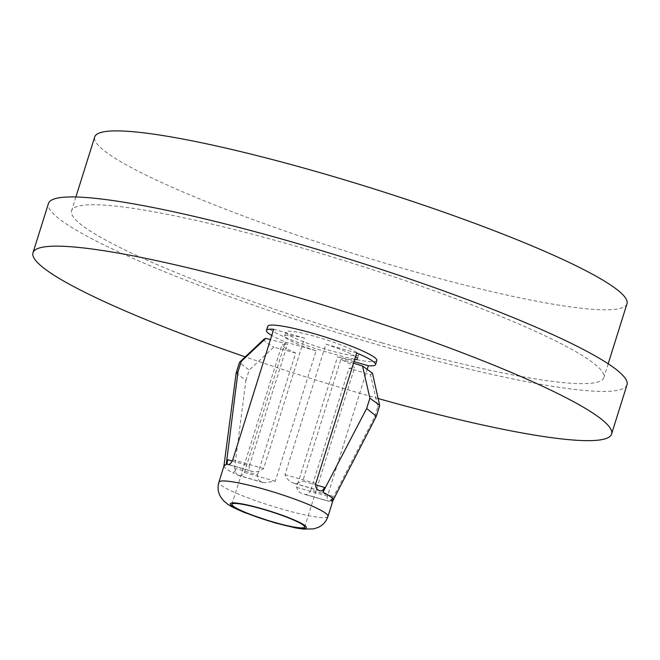 <?xml version="1.0" encoding="UTF-8"?>
<svg xmlns="http://www.w3.org/2000/svg" width="660" height="660" viewBox="0 0 660 660"><rect width="100%" height="100%" fill="white"/><g stroke="black" fill="none" stroke-linecap="round" stroke-linejoin="round"><path stroke-width="0.49" stroke-dasharray="3.3 2.47" d="M626.992 303.748A278.908 33.924 17.4 0 1 405.413 269.107A278.908 33.924 17.4 0 1 94.71 136.942M382.272 342.944A278.908 33.924 17.4 0 1 71.569 210.779A278.908 33.924 17.4 0 1 293.147 245.421A278.908 33.924 17.4 0 1 603.859 377.586A278.908 33.924 17.4 0 1 382.272 342.944M310.868 490.025C309.292 493.523 307.213 494.951 304.648 494.299A38.115 4.636 17.4 0 1 304.194 494.216L328.672 501.212A57.164 6.955 -162.6 0 0 329.043 501.204C330.264 501.047 331.411 499.356 332.491 496.155L310.868 490.025L349.033 368.255L354.601 367.727L351.07 364.345L340.882 359.345L302.725 481.115L315.596 484.819M355.567 356.647A38.115 4.636 -162.6 0 0 325.883 344.198L285.004 474.647C286.663 478.995 289.732 481.882 294.228 483.318A38.115 4.636 17.4 0 1 294.805 483.532L295.746 483.846L302.725 481.115M367.397 368.717L327.451 496.171C326.849 499.406 327.253 501.08 328.672 501.212L304.194 494.216C300.572 493.738 298.048 491.461 296.629 487.369L337.507 356.92A38.115 4.636 -162.6 0 0 354.601 359.733M316.198 336.74A38.115 4.636 17.4 0 1 358.652 354.799A38.115 4.636 17.4 0 1 328.375 350.064A38.115 4.636 17.4 0 1 285.92 332.005A38.115 4.636 17.4 0 1 316.198 336.74M232.27 461.026L249.373 465.877C248.746 469.409 249.793 471.265 252.516 471.446A38.115 4.636 17.4 0 1 252.97 471.529C256.476 472.379 260.024 471.38 263.612 468.534L304.491 338.093A38.115 4.636 -162.6 0 0 284.633 336.113A38.115 4.636 -162.6 0 0 316.115 350.815L275.245 481.255L263.942 482.765L262.936 482.427A38.115 4.636 17.4 0 1 262.358 482.212C258.819 481.132 257.202 478.657 257.524 474.787L235.768 468.517C235.026 471.817 235.711 474.029 237.806 475.142A57.164 6.955 -162.6 0 0 238.45 475.439C240.859 476.413 242.847 475.414 244.414 472.453L285.293 342.004A57.164 6.955 17.4 0 1 271.738 335.453M224.029 465.779A57.164 6.955 -162.6 0 0 224.763 467.494A57.164 6.955 -162.6 0 0 234.226 473.443L233.879 473.344C229.218 470.984 226.174 469.029 224.763 467.494L223.946 466.042M235.768 468.517L234.226 473.443M262.936 482.427L238.97 475.629L263.942 482.757M376.835 360.5A57.164 6.955 17.4 0 1 331.419 353.397A57.164 6.955 17.4 0 1 267.737 326.312M378.122 398.508A303.163 36.869 17.4 0 1 370.722 396.404A303.163 36.869 17.4 0 1 245.239 356.87M627 384.838A303.163 36.869 17.4 0 1 386.149 347.185A303.163 36.869 17.4 0 1 48.428 203.527M332.995 500.395L330.949 501.072L332.491 496.155M330.949 501.072A57.164 6.955 -162.6 0 0 333.135 499.966M227.849 464.508L252.516 471.446L228.112 464.541M249.373 465.877L287.537 344.099L270.443 339.587M257.524 474.787L295.68 353.017L285.417 348.29L281.87 344.933L287.537 344.099M356.705 353.009L325.883 344.198M304.491 338.093L273.669 329.29M316.115 350.815L285.293 342.004M353.999 361.63L337.507 356.92M332.648 498.539L374.566 417.178L377.809 406.84L370.549 374.764L349.033 368.255M236.164 372.999L245.916 380.432L233.879 473.344M245.916 380.432L249.158 370.087L239.44 362.505M295.68 353.017L273.793 347.127L249.158 370.087M353.504 363.223L340.882 359.345M370.549 374.764L372.463 373.222M264.132 339.058L265.493 342.202L273.793 347.127M374.566 417.178L376.307 416.237M379.607 405.751L377.809 406.84M327.987 516.376A57.164 6.955 17.4 0 1 282.571 509.272A57.164 6.955 17.4 0 1 218.889 482.188M304.648 494.299L329.043 501.204M237.806 475.142L262.358 482.212M315.826 483.45L285.004 474.647M263.612 468.534L232.79 459.731M319.349 490.603L294.805 483.532M294.228 483.318L318.706 490.306M228.492 464.533L252.97 471.529M244.414 472.453L275.245 481.255M296.629 487.369L327.451 496.171M75.892 196.985L71.569 210.779M304.664 527.084L354.601 367.727M357.365 358.9L358.652 354.799M231.932 504.289L281.87 344.933M284.633 336.113L285.92 332.005M319.844 490.784L295.746 483.846M608.182 363.792L603.859 377.586"/><path stroke-width="0.99" d="M75.892 196.985L94.71 136.942A278.908 33.924 17.4 0 1 316.288 171.583A278.908 33.924 17.4 0 1 626.992 303.748L608.182 363.792M354.601 359.733A38.115 4.636 -162.6 0 0 357.365 358.9A38.115 4.636 -162.6 0 0 355.567 356.647M274.387 522.349A38.115 4.636 -162.6 0 0 304.664 527.084A38.115 4.636 -162.6 0 0 262.21 509.025A38.115 4.636 -162.6 0 0 231.932 504.289A38.115 4.636 -162.6 0 0 274.387 522.349M271.738 335.453A57.164 6.955 17.4 0 1 266.45 330.412A57.164 6.955 17.4 0 1 273.669 329.29L232.79 459.731C231.404 462.866 229.969 464.475 228.492 464.533A57.164 6.955 -162.6 0 0 228.112 464.541L227.849 464.508M228.112 464.541C226.974 464.475 226.85 462.874 227.749 459.748L232.27 461.026M218.889 482.188C217.421 487.303 217.965 492.137 220.531 496.691L223.336 500.462L226.76 503.481C228.591 505.255 234.49 508.258 244.456 512.498L275.047 522.902L295.705 527.926L303.278 529.081L313.723 528.883L318.359 527.348C323.062 525.08 326.271 521.416 327.987 516.376A57.164 6.955 17.4 0 0 264.305 489.283A57.164 6.955 17.4 0 0 218.889 482.188L224.029 465.779A57.164 6.955 -162.6 0 1 226.207 464.673L227.749 459.748M266.45 330.412L267.737 326.312A57.164 6.955 17.4 0 1 313.153 333.407A57.164 6.955 17.4 0 1 376.835 360.5L375.557 364.6A57.164 6.955 17.4 0 1 368.329 365.731L367.397 368.717M245.239 356.87A303.163 36.869 17.4 0 1 33 252.747A303.163 36.869 17.4 0 1 273.851 290.4A303.163 36.869 17.4 0 1 611.572 434.065A303.163 36.869 17.4 0 1 378.122 398.508M33 252.747L48.428 203.527A303.163 36.869 17.4 0 1 289.278 241.18A303.163 36.869 17.4 0 1 627 384.838L611.572 434.065M327.987 516.376L333.135 499.966A57.164 6.955 -162.6 0 0 332.401 498.251A57.164 6.955 -162.6 0 0 322.93 492.302L324.472 487.377C323.235 490.405 321.527 491.477 319.349 490.603A57.164 6.955 -162.6 0 0 318.706 490.306C316.354 489.159 315.389 486.874 315.826 483.45L356.705 353.009A57.164 6.955 17.4 0 1 375.557 364.6M319.844 490.784L319.349 490.603M368.329 365.731L353.999 361.63M332.648 498.539L331.295 501.171M323.284 492.401C327.946 494.761 330.982 496.716 332.401 498.251L333.118 500.214L376.315 416.237L366.647 408.515L322.93 492.302M366.647 408.515L369.889 398.17L379.624 405.215L379.607 405.751M379.624 405.215L372.463 373.222L362.53 365.995L369.889 398.17M362.53 365.995L353.504 363.223M226.207 464.673L237.996 371.761L241.238 361.424L265.782 338.357L264.132 339.058L239.72 362.068L241.238 361.424M270.443 339.587L265.782 338.357M223.946 466.042L225.868 464.574M237.996 371.761L236.164 372.999L223.954 465.828M239.44 362.505L239.72 362.068M261.929 508.72A39.847 4.843 -162.6 0 0 230.785 504.974A39.847 4.843 -162.6 0 0 274.659 522.654A39.847 4.843 -162.6 0 0 305.811 526.408A39.847 4.843 -162.6 0 0 261.929 508.72M315.596 484.819L324.472 487.377M376.373 416.097L379.615 405.76M236.197 372.842L239.431 362.505"/></g></svg>
